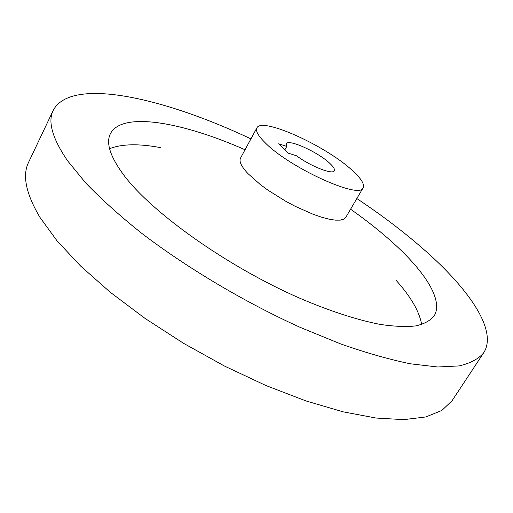 <?xml version="1.0" encoding="UTF-8"?>
<svg xmlns="http://www.w3.org/2000/svg" width="513" height="513" viewBox="0 0 513 513"><rect width="100%" height="100%" fill="white"/><g stroke="black" fill="none" stroke-linecap="round" stroke-linejoin="round"><path stroke-width="0.77" d="M256.872 127.91L240.539 158.075C238.878 161.326 241.328 166.475 247.888 173.541L260.168 184.456L267.985 190.195L285.767 201.295L295.155 206.297L313.398 214.389L321.67 217.236L329.025 219.166L335.258 220.135L340.196 220.141L343.729 219.205L345.794 217.384L363.133 187.79C364.724 184.308 361.229 178.627 352.636 170.746C326.704 146.237 261.662 116.541 256.872 127.91C255.403 130.796 258.071 135.644 264.875 142.454C288.973 167.552 360.389 199.942 363.133 187.79M421.648 324.537C419.442 311.583 410.926 296.841 396.1 280.31M245.047 149.751C182.827 122.235 122.152 111 110.455 133.649C105.646 142.941 110.269 156.991 124.319 175.786C152.553 213.209 227.56 266.613 299.368 298.04C329.513 310.993 357.131 319.926 379.876 324.351C394.087 326.492 406.065 327.012 415.825 325.902C424.238 323.934 430.317 320.631 434.075 316.002C443.136 301.561 427.348 275.321 398.89 248.286C385.006 235.134 368.905 222.11 350.578 209.214M160.659 147.641C138.837 143.525 121.812 143.877 109.583 148.699M250.934 138.882C164.602 98.015 71.333 76.283 53.275 110.276L28.664 162.146C22.104 175.222 25.894 193.664 40.02 217.48L57.046 240.821L80.618 266.048L110.269 292.269L145.07 318.432L183.718 343.415L224.598 366.109L265.939 385.532L305.966 400.929L343.082 411.824L375.984 418.031L403.725 419.64L425.745 416.966L441.834 410.477L452.062 400.724L483.688 352.797C497.052 331.937 472.383 294.096 432.344 257.116C410.451 237 385.276 217.48 356.83 198.55M53.275 110.276C47.542 121.568 52.32 138.414 67.601 160.806L85.729 182.981C101.08 198.948 119.58 215.607 141.242 232.94C186.809 267.792 244.618 302.195 300.355 327.441L340.703 343.934C366.314 352.918 389.591 359.549 410.535 363.82L437.807 366.994L459.154 365.916C470.434 363.268 478.616 358.895 483.688 352.797M286.761 146.41L278.668 143.781L288.415 153.207L296.552 155.811C310.634 166.315 332.886 175.023 334.29 170.784C334.995 169.296 333.521 166.834 329.865 163.403C318.342 152.258 288.255 138.561 286.357 143.775L286.761 146.41L284.888 149.796"/></g></svg>
